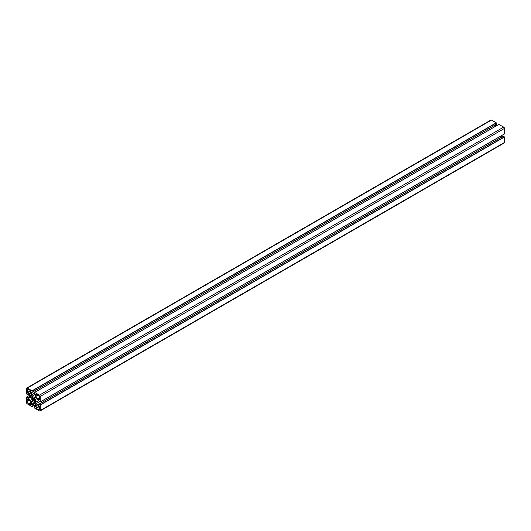 <?xml version="1.0" encoding="UTF-8"?>
<svg xmlns="http://www.w3.org/2000/svg" width="531" height="531" viewBox="0 0 531 531"><rect width="100%" height="100%" fill="white"/><g stroke="black" fill="none" stroke-linecap="round" stroke-linejoin="round"><path stroke-width="0.8" d="M30.572 390.657L30.725 393.099A2.151 1.241 60 0 1 30.274 394.082A2.151 1.241 60 0 1 29.198 393.975L27.313 392.887L27.161 390.444A2.151 1.241 60 0 1 27.605 389.455A2.151 1.241 60 0 1 28.681 389.562L30.572 390.657L27.161 392.621M36.234 408.346L36.081 405.903A2.151 1.241 60 0 1 36.533 404.914A2.151 1.241 60 0 1 37.608 405.02L39.493 406.109L39.646 408.558A2.151 1.241 60 0 1 39.201 409.54A2.151 1.241 60 0 1 38.126 409.434L36.234 408.346L39.646 406.374M29.198 400.168A2.151 1.241 60 0 1 30.725 402.803L30.679 405.087L28.681 403.985A2.151 1.241 60 0 1 27.161 401.343L27.2 399.066L29.198 400.168L27.161 401.343M37.608 398.834A2.151 1.241 60 0 1 36.081 396.192L36.128 393.916L38.126 395.018A2.151 1.241 60 0 1 39.646 397.653L39.606 399.929L37.608 398.834L39.646 397.653M32.497 397.434L32.895 398.024A1.613 0.936 60 0 1 33.911 398.608L32.378 399.491A1.613 0.936 60 0 1 32.378 398.323L32.066 397.533L32.497 397.434L32.066 397.686M34.017 398.648L32.066 399.777L34.309 398.482L34.741 399.226L32.497 400.52L32.066 399.923L32.364 399.604M32.895 400.387L34.429 399.504A1.613 0.936 60 0 1 34.429 400.673L34.435 401.642L33.911 400.971A1.613 0.936 60 0 1 32.895 400.387L34.429 399.504M34.654 392.416L34.654 393.717L35.477 394.473L35.477 397.354L34.774 397.759L32.033 396.179L31.329 394.964L31.329 392.077L32.112 392.369L32.066 390.809L27.313 388.068A1.075 0.624 -120 0 0 26.776 388.015A1.075 0.624 -120 0 0 26.55 388.506L26.55 393.995L27.877 394.818L28.01 393.995L30.513 395.436L31.21 396.65L31.21 399.816L30.513 400.221L28.01 398.781L27.771 397.686L26.577 397.029L26.55 402.578A1.075 0.624 -120 0 0 27.313 403.899L32.125 406.646L32.152 405.286L31.329 404.529L31.329 401.648L32.033 401.244L34.774 402.823L35.477 404.038L35.477 406.919L34.694 406.627L34.741 408.186L39.493 410.928A1.075 0.624 -120 0 0 40.031 410.981A1.075 0.624 -120 0 0 40.256 410.49L40.256 405.007L38.929 404.184L38.796 405.007L36.294 403.56L35.597 402.352L35.597 399.186L36.294 398.781L38.796 400.221L39.035 401.31L40.23 401.967L40.256 396.425A1.075 0.624 -120 0 0 39.493 395.104L34.654 392.416M504.357 133.965L504.45 128.422A1.075 0.624 -120 0 0 503.687 127.101L498.848 124.413M36.294 398.781L35.597 399.186M38.889 400.447L35.597 402.352M39.619 401.648L36.294 403.56M502.346 136.633L501.078 135.903M40.031 410.981L504.224 142.985A1.075 0.624 -120 0 0 504.45 142.494L504.45 137.005L503.076 136.281M32.033 401.244L31.329 401.648M496.346 124.274L32.152 392.27L496.306 124.373L496.259 122.814L491.507 120.072A1.075 0.624 -120 0 0 490.969 120.019L26.776 388.015M495.523 126.285L495.523 124.818M34.654 393.046L31.329 394.964M35.325 394.274L32.033 396.179M28.681 389.562L27.161 390.444M30.725 390.916L27.313 392.887M30.725 393.099L29.198 393.975M39.493 406.109L36.081 408.08M39.646 408.558L38.126 409.434M37.608 405.02L36.081 405.903M30.725 402.803L28.681 403.985M38.126 395.018L36.081 396.192M32.789 397.945L32.364 398.19M32.895 398.024L32.378 398.323M33.911 398.608L32.378 399.491M34.435 398.555L32.066 399.923M34.741 399.08L32.371 400.447M34.429 400.673L33.911 400.971M34.442 400.805L34.017 401.058M34.741 401.317L34.309 401.562M498.934 124.36L34.741 392.363M503.687 127.101L39.493 395.104M504.45 128.422L40.256 396.425M504.45 133.912L40.256 401.907M503.229 136.195L39.035 404.197M504.357 136.845L40.164 404.848M504.45 137.005L40.256 405.007M504.45 142.494L40.256 410.49M35.477 406.255L34.807 406.64M34.528 402.684L31.329 404.529M34.714 402.79L31.422 404.688M35.033 403.275L31.999 405.02M35.185 403.533L32.152 405.286M35.477 404.668L32.152 406.587L35.477 404.668M29.962 395.124L26.643 397.035M30.798 395.94L27.771 397.686M30.951 396.206L27.924 397.951M31.21 396.723L27.924 398.622M31.21 396.929L28.01 398.781M28.588 394.327L27.924 394.719L28.588 394.327M491.507 120.072L27.313 388.068M496.259 122.814L32.066 390.809M496.346 122.973L32.152 390.969M34.442 399.398L32.789 400.347M498.874 124.354L34.681 392.356M504.423 133.971L40.23 401.967M503.122 136.182L38.929 404.184M35.477 406.182L34.694 406.627M35.477 404.715L32.125 406.646M29.922 395.097L26.577 397.029M28.654 394.367L27.877 394.818M496.306 124.373L32.112 392.369"/></g></svg>
